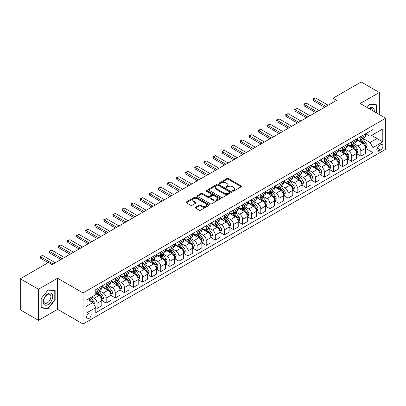 <?xml version="1.0" encoding="UTF-8"?>
<svg xmlns="http://www.w3.org/2000/svg" width="406" height="406" viewBox="0 0 406 406"><rect width="100%" height="100%" fill="white"/><g stroke="black" fill="none" stroke-linecap="round" stroke-linejoin="round"><path stroke-width="0.61" d="M232.648 191.135A0.705 0.406 0 0 0 233.648 191.135L241.235 186.755A1.01 0.584 0 0 0 241.534 186.344A1.01 0.584 0 0 0 241.235 185.933L228.38 178.508A1.01 0.584 0 0 0 226.954 178.508L219.367 182.888A0.705 0.406 0 0 0 219.159 183.177A0.705 0.406 0 0 0 219.367 183.466A0.705 0.406 0 0 0 220.367 183.466L221.346 182.898A3.233 1.868 0 0 1 225.919 182.898L226.99 183.517A3.233 1.868 0 0 1 227.939 184.837A3.233 1.868 0 0 1 226.99 186.156L226.01 186.724A0.705 0.406 0 0 0 225.802 187.014A0.705 0.406 0 0 0 226.01 187.303A0.705 0.406 0 0 0 227.01 187.303L227.989 186.735A3.233 1.868 0 0 1 232.562 186.735L233.633 187.354A3.233 1.868 0 0 1 234.577 188.673A3.233 1.868 0 0 1 233.633 189.993L232.648 190.556A0.705 0.406 0 0 0 232.44 190.845A0.705 0.406 0 0 0 232.648 191.135L232.648 190.556M88.868 318.563A3.294 1.903 120 0 0 91.02 315.66A3.294 1.903 120 0 0 90.518 313.021A3.294 1.903 120 0 0 88.868 313.183A3.294 1.903 120 0 0 86.717 316.086A3.294 1.903 120 0 0 87.224 318.725A3.294 1.903 120 0 0 88.868 318.563M195.606 207.288A1.01 0.584 0 0 0 195.306 207.699A1.01 0.584 0 0 0 195.606 208.111L199.209 210.191A1.01 0.584 0 0 0 200.64 210.191L209.065 205.329A1.01 0.584 0 0 0 209.359 204.918A1.01 0.584 0 0 0 209.065 204.502L196.21 197.083A1.01 0.584 0 0 0 194.784 197.083L186.354 201.949A1.01 0.584 0 0 0 186.06 202.361A1.01 0.584 0 0 0 186.354 202.772L190.713 205.289A1.01 0.584 0 0 0 192.139 205.289L195.748 203.203A1.01 0.584 0 0 0 196.042 202.792A1.01 0.584 0 0 0 195.748 202.381L193.586 201.132A2.7 1.558 0 0 1 192.794 200.031A2.7 1.558 0 0 1 194.464 198.59A2.7 1.558 0 0 1 197.407 198.93L205.867 203.812A2.7 1.558 0 0 1 206.659 204.918A2.7 1.558 0 0 1 204.994 206.36A2.7 1.558 0 0 1 202.051 206.02L200.64 205.203A1.01 0.584 0 0 0 199.209 205.203L195.606 207.288L195.606 208.111M57.586 278.237L38.489 289.265L20.3 278.765L20.3 309.844L38.489 320.349L57.586 309.321L83.047 324.024L83.047 292.939L57.586 278.237L57.586 309.321M379.336 114.533L379.336 92.477L360.239 103.505L385.7 118.207L83.047 292.939M379.336 92.477L361.147 81.976L332.956 98.252L332.956 102.454M20.3 278.765L48.492 262.489L52.13 264.585L336.594 100.353L332.956 98.252M221.417 197.372A1.01 0.584 0 0 0 222.848 197.372L231.273 192.505A1.01 0.584 0 0 0 231.572 192.094A1.01 0.584 0 0 0 231.273 191.683L218.418 184.263A1.01 0.584 0 0 0 216.992 184.263L208.567 189.125A1.01 0.584 0 0 0 208.268 189.536A1.01 0.584 0 0 0 208.567 189.952L221.417 197.372M206.385 191.287A0.705 0.406 0 0 1 207.101 191.388L207.101 190.546L220.169 198.092A1.01 0.584 0 0 1 220.463 198.504A1.01 0.584 0 0 1 220.169 198.92L211.744 203.782A1.01 0.584 0 0 1 210.313 203.782L197.463 196.362L197.463 195.535A1.01 0.584 0 0 0 197.164 195.951A1.01 0.584 0 0 0 197.463 196.362M197.463 195.535L201.066 193.454A1.01 0.584 0 0 1 202.498 193.454L207.71 196.463A1.01 0.584 0 0 0 209.136 196.463L211.531 195.083A1.01 0.584 0 0 0 211.825 194.672A1.01 0.584 0 0 0 211.531 194.261L206.101 191.124A0.705 0.406 0 0 1 205.893 190.835A0.705 0.406 0 0 1 206.329 190.46A0.705 0.406 0 0 1 207.101 190.546M380.681 144.795L379.077 145.718A3.187 1.842 120 0 0 376.996 148.53A3.187 1.842 120 0 0 377.484 151.083A3.187 1.842 120 0 0 379.077 150.925L380.681 150.002A3.187 1.842 120 0 0 382.762 147.19A3.187 1.842 120 0 0 382.274 144.637A3.187 1.842 120 0 0 380.681 144.795M83.047 324.024L385.7 149.286L385.7 118.207M365.659 133.767L370.059 136.309L372.967 134.63L372.967 129.544L95.78 289.579L95.78 294.66L85.96 300.333L85.96 313.27L95.78 307.601L95.78 312.681L372.967 152.651L372.967 147.566L370.059 142.526L362.822 138.35M372.967 134.63L382.792 128.961L382.792 141.897L372.967 147.566M38.489 289.265L38.489 320.349M371.586 135.426L376.971 138.537L376.971 132.32L382.792 128.961M370.059 142.526L376.971 138.537L382.792 141.897M85.96 306.55L92.872 302.556L87.488 299.45M95.78 307.641L97.09 308.398L97.09 303.312A4.116 2.375 -120 0 0 94.182 298.273L91.852 296.928M97.09 308.398L101.82 305.667L101.82 300.582A4.116 2.375 -120 0 0 98.907 295.543L95.78 293.736M101.926 300.689L106.184 303.145L106.184 298.065A4.116 2.375 -120 0 0 103.276 293.025L99.094 290.61M106.184 303.145L110.914 300.415L110.914 295.335A4.116 2.375 -120 0 0 108.001 290.295L101.82 286.722M111.021 295.441L115.279 297.897L115.279 292.812A4.116 2.375 -120 0 0 112.371 287.773L108.189 285.362M115.279 297.897L120.009 295.167L120.009 290.082A4.116 2.375 -120 0 0 117.095 285.042L110.914 281.475M120.115 290.188L124.373 292.645L124.373 287.565A4.116 2.375 -120 0 0 121.46 282.525L117.283 280.11M124.373 292.645L129.103 289.914L129.103 284.834A4.116 2.375 -120 0 0 126.19 279.795L120.009 276.222M129.209 284.936L133.467 287.397L133.467 282.312A4.116 2.375 -120 0 0 130.554 277.273L126.378 274.862M133.467 287.397L138.197 284.667L138.197 279.582A4.116 2.375 -120 0 0 135.284 274.542L129.103 270.969M138.304 279.688L142.562 282.145L142.562 277.065A4.116 2.375 -120 0 0 139.649 272.02L135.472 269.609M142.562 282.145L147.292 279.414L147.292 274.334A4.116 2.375 -120 0 0 144.379 269.29L138.197 265.722M147.398 274.436L151.656 276.892L151.656 271.812A4.116 2.375 -120 0 0 148.743 266.772L144.566 264.357M151.656 276.892L156.386 274.167L156.386 269.082A4.116 2.375 -120 0 0 153.473 264.042L147.292 260.469M156.493 269.188L160.751 271.644L160.751 266.559A4.116 2.375 -120 0 0 157.838 261.52L153.661 259.109M160.751 271.644L165.475 268.914L165.475 263.829A4.116 2.375 -120 0 0 162.567 258.789L156.386 255.222M165.587 263.936L169.845 266.392L169.845 261.312A4.116 2.375 -120 0 0 166.932 256.272L162.755 253.857M169.845 266.392L174.57 263.661L174.57 258.581A4.116 2.375 -120 0 0 171.662 253.542L165.475 249.969M174.681 258.688L178.939 261.144L178.939 256.059A4.116 2.375 -120 0 0 176.026 251.02L171.85 248.609M178.939 261.144L183.664 258.414L183.664 253.329A4.116 2.375 -120 0 0 180.756 248.289L174.57 244.722M183.776 253.435L188.029 255.892L188.029 250.812A4.116 2.375 -120 0 0 185.121 245.772L180.944 243.356M188.029 255.892L192.759 253.161L192.759 248.081A4.116 2.375 -120 0 0 189.851 243.042L183.664 239.469M192.87 248.183L197.123 250.644L197.123 245.559A4.116 2.375 -120 0 0 194.215 240.519L190.038 238.109M197.123 250.644L201.853 247.914L201.853 242.829A4.116 2.375 -120 0 0 198.945 237.789L192.759 234.221M201.965 242.935L206.218 245.391L206.218 240.311A4.116 2.375 -120 0 0 203.31 235.267L199.133 232.856M206.218 245.391L210.947 242.661L210.947 237.581A4.116 2.375 -120 0 0 208.039 232.536L201.853 228.969M211.059 237.683L215.312 240.144L215.312 235.059A4.116 2.375 -120 0 0 212.404 230.019L208.227 227.609M215.312 240.144L220.042 237.414L220.042 232.328A4.116 2.375 -120 0 0 217.134 227.289L210.947 223.716M220.153 232.435L224.406 234.891L224.406 229.811A4.116 2.375 -120 0 0 221.498 224.767L217.317 222.356M224.406 234.891L229.136 232.161L229.136 227.081A4.116 2.375 -120 0 0 226.228 222.036L220.042 218.469M229.248 227.182L233.501 229.639L233.501 224.559A4.116 2.375 -120 0 0 230.593 219.519L226.411 217.103M233.501 229.639L238.231 226.908L238.231 221.828A4.116 2.375 -120 0 0 235.323 216.789L229.136 213.216M238.337 221.935L242.595 224.391L242.595 219.306A4.116 2.375 -120 0 0 239.687 214.266L235.505 211.856M242.595 224.391L247.325 221.661L247.325 216.576A4.116 2.375 -120 0 0 244.412 211.536L238.231 207.968M247.432 216.682L251.69 219.138L251.69 214.058A4.116 2.375 -120 0 0 248.782 209.019L244.6 206.603M251.69 219.138L256.419 216.408L256.419 211.328A4.116 2.375 -120 0 0 253.506 206.289L247.325 202.716M256.526 211.435L260.784 213.891L260.784 208.806A4.116 2.375 -120 0 0 257.876 203.766L253.694 201.356M260.784 213.891L265.514 211.161L265.514 206.075A4.116 2.375 -120 0 0 262.601 201.036L256.419 197.468M265.62 206.182L269.878 208.638L269.878 203.558A4.116 2.375 -120 0 0 266.965 198.514L262.789 196.103M269.878 208.638L274.608 205.908L274.608 200.828A4.116 2.375 -120 0 0 271.695 195.788L265.514 192.216M274.715 200.929L278.973 203.391L278.973 198.306A4.116 2.375 -120 0 0 276.06 193.266L271.883 190.856M278.973 203.391L283.703 200.66L283.703 195.575A4.116 2.375 -120 0 0 280.79 190.536L274.608 186.963M283.809 195.682L288.067 198.138L288.067 193.058A4.116 2.375 -120 0 0 285.154 188.014L280.977 185.603M288.067 198.138L292.797 195.408L292.797 190.328A4.116 2.375 -120 0 0 289.884 185.283L283.703 181.715M292.904 190.429L297.162 192.886L297.162 187.805A4.116 2.375 -120 0 0 294.248 182.766L290.072 180.35M297.162 192.886L301.891 190.155L301.891 185.075A4.116 2.375 -120 0 0 298.978 180.036L292.797 176.463M301.998 185.182L306.256 187.638L306.256 182.553A4.116 2.375 -120 0 0 303.343 177.513L299.166 175.103M306.256 187.638L310.981 184.908L310.981 179.822A4.116 2.375 -120 0 0 308.073 174.783L301.891 171.215M311.092 179.929L315.35 182.385L315.35 177.305A4.116 2.375 -120 0 0 312.437 172.266L308.261 169.85M315.35 182.385L320.075 179.655L320.075 174.575A4.116 2.375 -120 0 0 317.167 169.535L310.981 165.963M320.187 174.681L324.445 177.138L324.445 172.053A4.116 2.375 -120 0 0 321.532 167.013L317.355 164.603M324.445 177.138L329.17 174.407L329.17 169.322A4.116 2.375 -120 0 0 326.262 164.283L320.075 160.715M329.281 169.429L333.534 171.885L333.534 166.805A4.116 2.375 -120 0 0 330.626 161.766L326.449 159.35M333.534 171.885L338.264 169.155L338.264 164.075A4.116 2.375 -120 0 0 335.356 159.035L329.17 155.462M338.376 164.176L342.628 166.638L342.628 161.552A4.116 2.375 -120 0 0 339.72 156.513L335.544 154.102M342.628 166.638L347.358 163.907L347.358 158.822A4.116 2.375 -120 0 0 344.45 153.783L338.264 150.21M347.47 158.929L351.723 161.385L351.723 156.305A4.116 2.375 -120 0 0 348.815 151.26L344.638 148.85M351.723 161.385L356.453 158.655L356.453 153.575A4.116 2.375 -120 0 0 353.545 148.53L347.358 144.962M356.564 153.676L360.817 156.137L360.817 151.052A4.116 2.375 -120 0 0 357.909 146.013L353.733 143.597M360.817 156.137L365.547 153.407L365.547 148.322A4.116 2.375 -120 0 0 362.639 143.282L356.453 139.71M356.564 139.019L357.909 139.796A4.116 2.375 -120 0 0 359.965 139.999A4.116 2.375 -120 0 0 360.817 138.116L360.817 136.563M347.47 144.267L348.815 145.043A4.116 2.375 -120 0 0 350.87 145.252A4.116 2.375 -120 0 0 351.723 143.364L351.723 141.811M338.376 149.52L339.72 150.296A4.116 2.375 -120 0 0 341.776 150.499A4.116 2.375 -120 0 0 342.628 148.616L342.628 147.063M329.281 154.767L330.626 155.549A4.116 2.375 -120 0 0 332.681 155.752A4.116 2.375 -120 0 0 333.534 153.869L333.534 152.311M320.187 160.02L321.532 160.796A4.116 2.375 -120 0 0 323.592 160.999A4.116 2.375 -120 0 0 324.445 159.116L324.445 157.564M311.092 165.272L312.437 166.049A4.116 2.375 -120 0 0 314.498 166.252A4.116 2.375 -120 0 0 315.35 164.369L315.35 162.811M301.998 170.52L303.343 171.296A4.116 2.375 -120 0 0 305.403 171.499A4.116 2.375 -120 0 0 306.256 169.617L306.256 168.064M292.904 175.773L294.248 176.549A4.116 2.375 -120 0 0 296.309 176.752A4.116 2.375 -120 0 0 297.162 174.869L297.162 173.316M283.809 181.02L285.154 181.797A4.116 2.375 -120 0 0 287.215 182.005A4.116 2.375 -120 0 0 288.067 180.117L288.067 178.564M274.715 186.273L276.06 187.049A4.116 2.375 -120 0 0 278.12 187.252A4.116 2.375 -120 0 0 278.973 185.369L278.973 183.816M265.62 191.52L266.965 192.302A4.116 2.375 -120 0 0 269.026 192.505A4.116 2.375 -120 0 0 269.878 190.617L269.878 189.064M256.526 196.773L257.876 197.549A4.116 2.375 -120 0 0 259.931 197.752A4.116 2.375 -120 0 0 260.784 195.87L260.784 194.317M247.432 202.026L248.782 202.802A4.116 2.375 -120 0 0 250.837 203.005A4.116 2.375 -120 0 0 251.69 201.122L251.69 199.564M238.337 207.273L239.687 208.05A4.116 2.375 -120 0 0 241.743 208.253A4.116 2.375 -120 0 0 242.595 206.37L242.595 204.817M229.248 212.526L230.593 213.302A4.116 2.375 -120 0 0 232.648 213.505A4.116 2.375 -120 0 0 233.501 211.622L233.501 210.064M220.153 217.773L221.498 218.55A4.116 2.375 -120 0 0 223.554 218.758A4.116 2.375 -120 0 0 224.406 216.87L224.406 215.317M211.059 223.026L212.404 223.802A4.116 2.375 -120 0 0 214.459 224.005A4.116 2.375 -120 0 0 215.312 222.123L215.312 220.57M201.965 228.273L203.31 229.055A4.116 2.375 -120 0 0 205.365 229.258A4.116 2.375 -120 0 0 206.218 227.37L206.218 225.817M192.87 233.526L194.215 234.303A4.116 2.375 -120 0 0 196.271 234.506A4.116 2.375 -120 0 0 197.123 232.623L197.123 231.07M183.776 238.779L185.121 239.555A4.116 2.375 -120 0 0 187.181 239.758A4.116 2.375 -120 0 0 188.029 237.875L188.029 236.317M174.681 244.026L176.026 244.803A4.116 2.375 -120 0 0 178.087 245.006A4.116 2.375 -120 0 0 178.939 243.123L178.939 241.57M165.587 249.279L166.932 250.055A4.116 2.375 -120 0 0 168.992 250.258A4.116 2.375 -120 0 0 169.845 248.376L169.845 246.818M156.493 254.526L157.838 255.303A4.116 2.375 -120 0 0 159.898 255.506A4.116 2.375 -120 0 0 160.751 253.623L160.751 252.07M147.398 259.779L148.743 260.556A4.116 2.375 -120 0 0 150.804 260.759A4.116 2.375 -120 0 0 151.656 258.876L151.656 257.323M138.304 265.027L139.649 265.803A4.116 2.375 -120 0 0 141.709 266.011A4.116 2.375 -120 0 0 142.562 264.123L142.562 262.57M129.209 270.279L130.554 271.056A4.116 2.375 -120 0 0 132.615 271.259A4.116 2.375 -120 0 0 133.467 269.376L133.467 267.823M120.115 275.527L121.46 276.308A4.116 2.375 -120 0 0 123.52 276.511A4.116 2.375 -120 0 0 124.373 274.629L124.373 273.071M111.021 280.779L112.371 281.556A4.116 2.375 -120 0 0 114.426 281.759A4.116 2.375 -120 0 0 115.279 279.876L115.279 278.323M101.926 286.032L103.276 286.809A4.116 2.375 -120 0 0 105.332 287.012A4.116 2.375 -120 0 0 106.184 285.129L106.184 283.571M365.659 148.429L372.967 152.651M359.965 139.999L364.695 137.269A4.116 2.375 -120 0 0 365.547 135.386L365.547 133.833M350.87 145.252L355.6 142.521A4.116 2.375 -120 0 0 356.453 140.633L356.453 139.08M341.776 150.499L346.506 147.769A4.116 2.375 -120 0 0 347.358 145.886L347.358 144.333M332.681 155.752L337.411 153.021A4.116 2.375 -120 0 0 338.264 151.139L338.264 149.581M323.592 160.999L328.317 158.269A4.116 2.375 -120 0 0 329.17 156.386L329.17 154.833M314.498 166.252L319.223 163.522A4.116 2.375 -120 0 0 320.075 161.639L320.075 160.081M305.403 171.499L310.128 168.769A4.116 2.375 -120 0 0 310.981 166.886L310.981 165.333M296.309 176.752L301.039 174.022A4.116 2.375 -120 0 0 301.891 172.139L301.891 170.586M287.215 182.005L291.944 179.274A4.116 2.375 -120 0 0 292.797 177.386L292.797 175.834M278.12 187.252L282.85 184.522A4.116 2.375 -120 0 0 283.703 182.639L283.703 181.086M269.026 192.505L273.756 189.775A4.116 2.375 -120 0 0 274.608 187.892L274.608 186.334M259.931 197.752L264.661 195.022A4.116 2.375 -120 0 0 265.514 193.139L265.514 191.586M250.837 203.005L255.567 200.275A4.116 2.375 -120 0 0 256.419 198.392L256.419 196.834M241.743 208.253L246.472 205.522A4.116 2.375 -120 0 0 247.325 203.639L247.325 202.086M232.648 213.505L237.378 210.775A4.116 2.375 -120 0 0 238.231 208.892L238.231 207.339M223.554 218.758L228.284 216.028A4.116 2.375 -120 0 0 229.136 214.14L229.136 212.587M214.459 224.005L219.189 221.275A4.116 2.375 -120 0 0 220.042 219.392L220.042 217.839M205.365 229.258L210.095 226.528A4.116 2.375 -120 0 0 210.947 224.64L210.947 223.087M196.271 234.506L201 231.775A4.116 2.375 -120 0 0 201.853 229.892L201.853 228.339M187.181 239.758L191.906 237.028A4.116 2.375 -120 0 0 192.759 235.145L192.759 233.587M178.087 245.006L182.812 242.275A4.116 2.375 -120 0 0 183.664 240.393L183.664 238.84M168.992 250.258L173.717 247.528A4.116 2.375 -120 0 0 174.57 245.645L174.57 244.087M159.898 255.506L164.628 252.781A4.116 2.375 -120 0 0 165.475 250.893L165.475 249.34M150.804 260.759L155.534 258.028A4.116 2.375 -120 0 0 156.386 256.145L156.386 254.592M141.709 266.011L146.439 263.281A4.116 2.375 -120 0 0 147.292 261.393L147.292 259.84M132.615 271.259L137.345 268.528A4.116 2.375 -120 0 0 138.197 266.646L138.197 265.093M123.52 276.511L128.25 273.781A4.116 2.375 -120 0 0 129.103 271.898L129.103 270.34M114.426 281.759L119.156 279.029A4.116 2.375 -120 0 0 120.009 277.146L120.009 275.593M105.332 287.012L110.062 284.281A4.116 2.375 -120 0 0 110.914 282.398L110.914 280.84M95.78 292.427A4.116 2.375 -120 0 0 96.237 292.259L100.967 289.529A4.116 2.375 -120 0 0 101.82 287.646L101.82 286.093M96.237 292.259A4.116 2.375 -120 0 0 97.09 290.376L97.09 288.823M92.872 302.556L95.78 307.601M376.717 113.02L376.717 104.849L369.693 104.225L367.09 107.463L369.551 104.433L376.352 105.037L376.352 112.807M41.107 307.976L48.126 308.601L55.15 299.867L55.15 290.508L48.126 289.879L41.107 298.613L41.107 307.976M54.785 299.658L55.15 299.867M47.385 308.174L48.126 308.601M232.932 191.236L233.633 190.83A3.233 1.868 0 0 0 234.577 189.511L234.577 188.673M227.939 184.837L227.939 185.679A3.233 1.868 0 0 1 226.99 186.999L226.289 187.399M241.225 186.765L228.38 179.35A1.01 0.584 0 0 0 226.954 179.35L219.651 183.568M231.263 192.515L218.418 185.1A1.01 0.584 0 0 0 216.992 185.1L208.577 189.957M229.491 192.383A0.705 0.406 0 0 0 229.694 192.094A0.705 0.406 0 0 0 229.491 191.805L218.205 185.293A0.705 0.406 0 0 0 217.205 185.293L216.17 185.887A3.233 1.868 0 0 0 215.226 187.207A3.233 1.868 0 0 0 216.17 188.526L223.884 192.982A3.233 1.868 0 0 0 228.451 192.982L229.491 192.383L229.491 193.22A0.705 0.406 0 0 0 229.694 192.936L229.694 192.094M215.226 187.207L215.226 188.049A3.233 1.868 0 0 0 216.17 189.369L216.17 188.526M229.491 193.22L228.451 193.819A3.233 1.868 0 0 1 223.884 193.819L216.17 189.369M197.473 196.367L201.066 194.296L201.066 193.454M211.825 194.672L211.825 195.509A1.01 0.584 0 0 1 211.531 195.925L209.136 197.306A1.01 0.584 0 0 1 207.71 197.306L202.498 194.296A1.01 0.584 0 0 0 201.066 194.296M207.101 191.388L220.159 198.925M213.12 199.59A2.7 1.558 0 0 0 216.063 199.925A2.7 1.558 0 0 0 217.728 198.483A2.7 1.558 0 0 0 216.936 197.382L213.957 195.662A1.01 0.584 0 0 0 212.531 195.662L210.135 197.042A1.01 0.584 0 0 0 209.841 197.453A1.01 0.584 0 0 0 210.135 197.864L213.12 199.59L213.12 200.427A2.7 1.558 0 0 0 216.063 200.767A2.7 1.558 0 0 0 217.728 199.326L217.728 198.483M209.841 197.453L209.841 198.295A1.01 0.584 0 0 0 210.135 198.707L210.135 197.864M213.12 200.427L210.135 198.707M206.659 204.918L206.659 205.756A2.7 1.558 0 0 1 204.994 207.197A2.7 1.558 0 0 1 202.051 206.857L200.64 206.045A1.01 0.584 0 0 0 199.209 206.045L195.616 208.121M192.794 200.031L192.794 200.868A2.7 1.558 0 0 0 193.586 201.975L193.586 201.132M195.748 202.381L195.748 203.203L193.586 201.975M209.049 205.334L196.21 197.925A1.01 0.584 0 0 0 194.784 197.925L186.369 202.782M365.547 148.489L366.42 147.987L367.146 145.886A2.725 1.573 -120 0 0 366.278 143.567L363.304 139.598A7.871 4.542 -120 0 0 362.446 138.568M359.488 141.466A7.871 4.542 -120 0 0 357.879 139.776M365.298 146.82L365.674 146.003A2.725 1.573 -120 0 0 364.898 144.363L361.924 140.395A7.871 4.542 -120 0 0 361.066 139.365M360.33 139.791A6.532 3.771 60 0 1 361.406 141.009L363.918 144.363M360.193 139.872A7.871 4.542 60 0 1 361.051 140.897L363.025 143.536M325.972 106.489L313.31 99.176L313.31 100.688L312.909 98.947L315.492 97.917L328.155 105.225M324.663 107.245L313.31 100.688M315.492 97.917L313.31 99.176L312.909 98.947M356.453 153.742L357.326 153.235L358.051 151.139A2.725 1.573 -120 0 0 357.184 148.814L354.21 144.846A7.871 4.542 -120 0 0 353.352 143.815M350.393 146.713A7.871 4.542 -120 0 0 348.784 145.028M356.204 152.072L356.58 151.25A2.725 1.573 -120 0 0 355.803 149.611L352.829 145.642A7.871 4.542 -120 0 0 351.972 144.617M351.236 145.038A6.532 3.771 60 0 1 352.312 146.256L354.824 149.616M351.099 145.12A7.871 4.542 60 0 1 351.956 146.15L353.93 148.789M347.358 158.99L348.231 158.487L348.962 156.386A2.725 1.573 -120 0 0 348.089 154.067L345.115 150.098A7.871 4.542 -120 0 0 344.258 149.068M341.304 151.966A7.871 4.542 -120 0 0 339.69 150.281M347.11 157.32L347.485 156.503A2.725 1.573 -120 0 0 346.709 154.864L343.735 150.895A7.871 4.542 -120 0 0 342.877 149.865M342.141 150.291A6.532 3.771 60 0 1 343.217 151.509L345.729 154.869M342.004 150.372A7.871 4.542 60 0 1 342.862 151.397L344.836 154.036M338.264 164.242L339.137 163.74L339.868 161.639A2.725 1.573 -120 0 0 338.995 159.314L336.021 155.346A7.871 4.542 -120 0 0 335.163 154.321M332.209 157.213A7.871 4.542 -120 0 0 330.596 155.528M338.015 162.573L338.396 161.755A2.725 1.573 -120 0 0 337.614 160.111L334.64 156.148A7.871 4.542 -120 0 0 333.783 155.117M333.047 155.539A6.532 3.771 60 0 1 334.123 156.757L336.635 160.116M332.91 155.62A7.871 4.542 60 0 1 333.768 156.65L335.742 159.289M316.878 111.736L304.216 104.428L304.216 105.941L303.815 104.2L304.906 103.566L306.398 103.17L319.06 110.478M315.569 112.492L304.216 105.941M306.398 103.17L304.216 104.428L303.815 104.2M307.784 116.989L295.121 109.681L295.121 111.193L294.72 109.447L297.304 108.417L309.966 115.725M306.474 117.745L295.121 111.193M297.304 108.417L295.121 109.681L294.72 109.447M298.689 122.236L286.027 114.928L286.027 116.441L285.631 114.7L286.722 114.071L288.209 113.67L300.871 120.978M297.38 122.993L286.027 116.441M288.209 113.67L286.027 114.928L285.631 114.7M329.17 169.49L330.042 168.987L330.773 166.886A2.725 1.573 -120 0 0 329.9 164.567L326.926 160.598A7.871 4.542 -120 0 0 326.069 159.568M323.115 162.466A7.871 4.542 -120 0 0 321.501 160.781M328.921 167.82L329.302 167.003A2.725 1.573 -120 0 0 328.52 165.364L325.546 161.395A7.871 4.542 -120 0 0 324.688 160.365M323.958 160.791A6.532 3.771 60 0 1 325.028 162.009L327.546 165.369M323.815 160.872A7.871 4.542 60 0 1 324.673 161.898L326.647 164.537M289.595 127.489L276.933 120.181L276.933 121.693L276.537 119.948L279.12 118.917L291.777 126.23M288.285 128.245L276.933 121.693M279.12 118.917L276.933 120.181L276.537 119.948M374.23 111.584A6.689 3.862 120 0 0 373.642 108.407A6.689 3.862 120 0 0 368.871 108.488M372.439 110.549A5.065 2.923 120 0 0 371.987 109.26A5.065 2.923 120 0 0 371.419 108.732A5.065 2.923 120 0 0 369.333 108.757M375.9 104.778L376.352 105.037M47.984 293.695A6.689 3.862 120 0 0 43.254 301.886A6.689 3.862 120 0 0 47.984 304.617A6.689 3.862 120 0 0 52.709 296.426A6.689 3.862 120 0 0 47.984 293.695M47.319 294.639A5.065 2.923 120 0 0 44.01 299.1A5.065 2.923 120 0 0 44.787 303.16A5.065 2.923 120 0 0 47.319 302.906A5.065 2.923 120 0 0 50.628 298.446A5.065 2.923 120 0 0 49.852 294.391A5.065 2.923 120 0 0 47.319 294.639M54.785 299.765L47.984 308.225L41.179 307.616L41.179 298.547L47.984 290.087L54.785 290.696L54.785 299.765M54.333 290.432L54.785 290.696M320.075 174.742L320.948 174.24L321.679 172.139A2.725 1.573 -120 0 0 320.806 169.815L317.837 165.846A7.871 4.542 -120 0 0 316.974 164.821M314.021 167.719A7.871 4.542 -120 0 0 312.407 166.029M319.827 173.073L320.207 172.256A2.725 1.573 -120 0 0 319.426 170.616L316.452 166.648A7.871 4.542 -120 0 0 315.594 165.618M314.863 166.039A6.532 3.771 60 0 1 315.934 167.262L318.451 170.616M314.721 166.12A7.871 4.542 60 0 1 315.579 167.15L317.558 169.789M310.981 179.995L311.854 179.488L312.584 177.386A2.725 1.573 -120 0 0 311.712 175.067L308.743 171.099A7.871 4.542 -120 0 0 307.88 170.068M304.926 172.966A7.871 4.542 -120 0 0 303.312 171.281M310.737 178.32L311.113 177.503A2.725 1.573 -120 0 0 310.331 175.864L307.357 171.895A7.871 4.542 -120 0 0 306.5 170.87M305.769 171.291A6.532 3.771 60 0 1 306.84 172.509L309.357 175.869M305.627 171.373A7.871 4.542 60 0 1 306.484 172.403L308.464 175.037M301.891 185.243L302.764 184.74L303.49 182.639A2.725 1.573 -120 0 0 302.617 180.315L299.648 176.351A7.871 4.542 -120 0 0 298.786 175.321M295.832 178.219A7.871 4.542 -120 0 0 294.218 176.529M301.643 183.573L302.018 182.756A2.725 1.573 -120 0 0 301.237 181.117L298.263 177.148A7.871 4.542 -120 0 0 297.405 176.118M296.674 176.539A6.532 3.771 60 0 1 297.745 177.762L300.262 181.117M296.532 176.62A7.871 4.542 60 0 1 297.39 177.65L299.369 180.289M292.797 190.495L293.67 189.988L294.396 187.892A2.725 1.573 -120 0 0 293.523 185.567L290.554 181.599A7.871 4.542 -120 0 0 289.691 180.569M286.737 183.466A7.871 4.542 -120 0 0 285.124 181.781M292.548 188.826L292.924 188.003A2.725 1.573 -120 0 0 292.142 186.364L289.168 182.395A7.871 4.542 -120 0 0 288.311 181.37M287.58 181.792A6.532 3.771 60 0 1 288.651 183.01L291.168 186.369M287.438 181.873A7.871 4.542 60 0 1 288.296 182.903L290.275 185.542M283.703 195.743L284.576 195.24L285.301 193.139A2.725 1.573 -120 0 0 284.433 190.82L281.459 186.851A7.871 4.542 -120 0 0 280.602 185.821M277.643 188.719A7.871 4.542 -120 0 0 276.029 187.034M283.454 194.073L283.83 193.256A2.725 1.573 -120 0 0 283.048 191.617L280.074 187.648A7.871 4.542 -120 0 0 279.216 186.618M278.486 187.044A6.532 3.771 60 0 1 279.556 188.262L282.074 191.622M278.343 187.125A7.871 4.542 60 0 1 279.201 188.151L281.18 190.79M280.5 132.737L267.843 125.429L267.843 126.941L267.442 125.2L270.026 124.17L282.683 131.478M279.191 133.493L267.843 126.941M270.026 124.17L267.843 125.429L267.442 125.2M271.406 137.989L258.749 130.681L258.749 132.194L258.348 130.448L259.439 129.819L260.931 129.423L273.588 136.731M270.097 138.745L258.749 132.194M260.931 129.423L258.749 130.681L258.348 130.448M262.312 143.242L249.654 135.929L249.654 137.441L249.254 135.7L251.837 134.67L264.494 141.978M261.002 143.998L249.654 137.441M251.837 134.67L249.654 135.929L249.254 135.7M253.217 148.489L240.56 141.181L240.56 142.694L240.159 140.948L241.25 140.319L242.742 139.923L255.399 147.231M251.908 149.246L240.56 142.694M242.742 139.923L240.56 141.181L240.159 140.948M244.123 153.742L231.466 146.434L231.466 147.946L231.065 146.201L233.648 145.17L246.305 152.478M242.813 154.498L231.466 147.946M233.648 145.17L231.466 146.434L231.065 146.201M274.608 200.995L275.481 200.493L276.207 198.392A2.725 1.573 -120 0 0 275.339 196.068L272.365 192.099A7.871 4.542 -120 0 0 271.507 191.074M268.549 193.966A7.871 4.542 -120 0 0 266.94 192.282M274.36 199.326L274.735 198.509A2.725 1.573 -120 0 0 273.954 196.864L270.98 192.901A7.871 4.542 -120 0 0 270.122 191.871M269.391 192.292A6.532 3.771 60 0 1 270.462 193.51L272.979 196.869M269.249 192.373A7.871 4.542 60 0 1 270.107 193.403L272.086 196.042M235.028 158.99L222.371 151.682L222.371 153.194L221.97 151.453L223.061 150.819L224.554 150.423L237.211 157.731M233.719 159.746L222.371 153.194M224.554 150.423L222.371 151.682L221.97 151.453M265.514 206.243L266.387 205.74L267.112 203.639A2.725 1.573 -120 0 0 266.245 201.32L263.271 197.352A7.871 4.542 -120 0 0 262.413 196.321M259.454 199.219A7.871 4.542 -120 0 0 257.846 197.534M265.265 204.573L265.641 203.756A2.725 1.573 -120 0 0 264.859 202.117L261.89 198.148A7.871 4.542 -120 0 0 261.028 197.118M260.297 197.544A6.532 3.771 60 0 1 261.368 198.762L263.885 202.122M260.155 197.626A7.871 4.542 60 0 1 261.017 198.651L262.992 201.29M225.934 164.242L213.277 156.934L213.277 158.447L212.876 156.701L215.459 155.671L228.116 162.984M224.625 164.998L213.277 158.447M215.459 155.671L213.277 156.934L212.876 156.701M256.419 211.496L257.292 210.993L258.018 208.892A2.725 1.573 -120 0 0 257.15 206.568L254.176 202.599A7.871 4.542 -120 0 0 253.319 201.574M250.36 204.472A7.871 4.542 -120 0 0 248.751 202.782M256.171 209.826L256.546 209.009A2.725 1.573 -120 0 0 255.765 207.37L252.796 203.401A7.871 4.542 -120 0 0 251.933 202.371M251.202 202.792A6.532 3.771 60 0 1 252.273 204.015L254.79 207.37M251.06 202.873A7.871 4.542 60 0 1 251.923 203.903L253.897 206.542M216.84 169.49L204.182 162.182L204.182 163.694L203.782 161.953L204.873 161.324L206.365 160.923L219.022 168.231M215.53 170.246L204.182 163.694M206.365 160.923L204.182 162.182L203.782 161.953M247.325 216.748L248.198 216.241L248.924 214.14A2.725 1.573 -120 0 0 248.056 211.82L245.082 207.852A7.871 4.542 -120 0 0 244.224 206.821M241.265 209.719A7.871 4.542 -120 0 0 239.657 208.034M247.076 215.073L247.452 214.256A2.725 1.573 -120 0 0 246.67 212.617L243.701 208.648A7.871 4.542 -120 0 0 242.839 207.623M242.108 208.045A6.532 3.771 60 0 1 243.179 209.263L245.696 212.622M241.966 208.126A7.871 4.542 60 0 1 242.829 209.156L244.803 211.79M207.745 174.742L195.088 167.434L195.088 168.947L194.687 167.201L197.27 166.176L209.927 173.484M206.436 175.499L195.088 168.947M197.27 166.176L195.088 167.434L194.687 167.201M238.231 221.996L239.104 221.493L239.829 219.392A2.725 1.573 -120 0 0 238.961 217.068L235.987 213.104A7.871 4.542 -120 0 0 235.13 212.074M232.171 214.972A7.871 4.542 -120 0 0 230.562 213.282M237.982 220.326L238.358 219.509A2.725 1.573 -120 0 0 237.576 217.87L234.607 213.901A7.871 4.542 -120 0 0 233.744 212.871M233.014 213.292A6.532 3.771 60 0 1 234.084 214.515L236.602 217.87M232.871 213.373A7.871 4.542 60 0 1 233.734 214.404L235.708 217.043M198.651 179.99L185.994 172.682L185.994 174.194L185.593 172.454L186.684 171.824L188.176 171.423L200.838 178.731M197.341 180.746L185.994 174.194M188.176 171.423L185.994 172.682L185.593 172.454M229.136 227.248L230.009 226.741L230.735 224.64A2.725 1.573 -120 0 0 229.867 222.321L226.893 218.352A7.871 4.542 -120 0 0 226.035 217.322M223.077 220.219A7.871 4.542 -120 0 0 221.468 218.535M228.888 225.579L229.263 224.757A2.725 1.573 -120 0 0 228.487 223.117L225.513 219.149A7.871 4.542 -120 0 0 224.655 218.123M223.919 218.545A6.532 3.771 60 0 1 224.995 219.763L227.507 223.122M223.782 218.626A7.871 4.542 60 0 1 224.64 219.656L226.614 222.29M189.561 185.243L176.899 177.935L176.899 179.447L176.498 177.701L179.082 176.676L191.744 183.984M188.247 185.999L176.899 179.447M179.082 176.676L176.899 177.935L176.498 177.701M220.042 232.496L220.915 231.993L221.64 229.892A2.725 1.573 -120 0 0 220.773 227.573L217.799 223.605A7.871 4.542 -120 0 0 216.941 222.574M213.982 225.472A7.871 4.542 -120 0 0 212.374 223.787M219.793 230.826L220.169 230.009A2.725 1.573 -120 0 0 219.392 228.37L216.418 224.401A7.871 4.542 -120 0 0 215.561 223.371M214.825 223.797A6.532 3.771 60 0 1 215.901 225.015L218.413 228.37M214.688 223.879A7.871 4.542 60 0 1 215.545 224.904L217.52 227.543M210.947 237.749L211.82 237.241L212.546 235.145A2.725 1.573 -120 0 0 211.678 232.821L208.704 228.852A7.871 4.542 -120 0 0 207.847 227.827M204.893 230.72A7.871 4.542 -120 0 0 203.279 229.035M210.699 236.079L211.074 235.257A2.725 1.573 -120 0 0 210.298 233.617L207.324 229.649A7.871 4.542 -120 0 0 206.466 228.624M205.73 229.045A6.532 3.771 60 0 1 206.806 230.263L209.318 233.623M205.593 229.126A7.871 4.542 60 0 1 206.451 230.156L208.425 232.795M201.853 242.996L202.726 242.494L203.457 240.393A2.725 1.573 -120 0 0 202.584 238.073L199.61 234.105A7.871 4.542 -120 0 0 198.752 233.074M195.799 235.972A7.871 4.542 -120 0 0 194.185 234.287M201.604 241.326L201.98 240.509A2.725 1.573 -120 0 0 201.203 238.87L198.23 234.901A7.871 4.542 -120 0 0 197.372 233.871M196.636 234.298A6.532 3.771 60 0 1 197.712 235.516L200.224 238.875M196.499 234.379A7.871 4.542 60 0 1 197.357 235.404L199.331 238.043M192.759 248.249L193.632 247.746L194.362 245.645A2.725 1.573 -120 0 0 193.489 243.321L190.515 239.352A7.871 4.542 -120 0 0 189.658 238.327M186.704 241.225A7.871 4.542 -120 0 0 185.09 239.535M192.51 246.579L192.891 245.762A2.725 1.573 -120 0 0 192.109 244.118L189.135 240.154A7.871 4.542 -120 0 0 188.277 239.124M187.542 239.545A6.532 3.771 60 0 1 188.617 240.763L191.13 244.123M187.405 239.626A7.871 4.542 60 0 1 188.262 240.656L190.236 243.295M183.664 253.496L184.537 252.994L185.268 250.893A2.725 1.573 -120 0 0 184.395 248.573L181.421 244.605A7.871 4.542 -120 0 0 180.563 243.575M177.61 246.472A7.871 4.542 -120 0 0 175.996 244.788M183.416 251.827L183.796 251.009A2.725 1.573 -120 0 0 183.015 249.37L180.041 245.402A7.871 4.542 -120 0 0 179.183 244.371M178.452 244.798A6.532 3.771 60 0 1 179.523 246.016L182.04 249.375M178.31 244.879A7.871 4.542 60 0 1 179.168 245.904L181.142 248.543M174.57 258.749L175.443 258.246L176.174 256.145A2.725 1.573 -120 0 0 175.301 253.821L172.332 249.852A7.871 4.542 -120 0 0 171.469 248.827M168.515 251.725A7.871 4.542 -120 0 0 166.902 250.035M174.321 257.079L174.702 256.262A2.725 1.573 -120 0 0 173.92 254.623L170.946 250.654A7.871 4.542 -120 0 0 170.089 249.624M169.358 250.045A6.532 3.771 60 0 1 170.429 251.268L172.946 254.623M169.216 250.126A7.871 4.542 60 0 1 170.073 251.157L172.053 253.796M165.475 264.002L166.348 263.494L167.079 261.393A2.725 1.573 -120 0 0 166.206 259.074L163.237 255.105A7.871 4.542 -120 0 0 162.375 254.075M159.421 256.973A7.871 4.542 -120 0 0 157.807 255.288M165.232 262.332L165.607 261.51A2.725 1.573 -120 0 0 164.826 259.87L161.852 255.902A7.871 4.542 -120 0 0 160.994 254.877M160.263 255.298A6.532 3.771 60 0 1 161.334 256.516L163.851 259.876M160.121 255.379A7.871 4.542 60 0 1 160.979 256.409L162.958 259.043M156.386 269.249L157.259 268.747L157.985 266.646A2.725 1.573 -120 0 0 157.112 264.326L154.143 260.358A7.871 4.542 -120 0 0 153.28 259.327M150.327 262.225A7.871 4.542 -120 0 0 148.713 260.535M156.137 267.579L156.513 266.762A2.725 1.573 -120 0 0 155.731 265.123L152.757 261.154A7.871 4.542 -120 0 0 151.9 260.124M151.169 260.55A6.532 3.771 60 0 1 152.24 261.768L154.757 265.123M151.027 260.632A7.871 4.542 60 0 1 151.885 261.657L153.864 264.296M147.292 274.502L148.165 273.994L148.89 271.898A2.725 1.573 -120 0 0 148.017 269.574L145.049 265.605A7.871 4.542 -120 0 0 144.191 264.575M141.232 267.473A7.871 4.542 -120 0 0 139.618 265.788M147.043 272.832L147.419 272.01A2.725 1.573 -120 0 0 146.637 270.371L143.663 266.402A7.871 4.542 -120 0 0 142.805 265.377M142.075 265.798A6.532 3.771 60 0 1 143.145 267.016L145.663 270.376M141.933 265.879A7.871 4.542 60 0 1 142.79 266.909L144.769 269.548M180.467 190.495L167.805 183.187L167.805 184.694L167.404 182.954L169.987 181.924L182.649 189.232M179.158 191.251L167.805 184.694M169.987 181.924L167.805 183.187L167.404 182.954M171.373 195.743L158.71 188.435L158.71 189.947L158.31 188.206L159.401 187.572L160.893 187.176L173.555 194.484M170.063 196.499L158.71 189.947M160.893 187.176L158.71 188.435L158.31 188.206M162.278 200.995L149.616 193.687L149.616 195.2L149.215 193.454L151.798 192.424L164.46 199.732M160.969 201.752L149.616 195.2M151.798 192.424L149.616 193.687L149.215 193.454M153.184 206.243L140.522 198.935L140.522 200.447L140.126 198.707L141.217 198.077L142.704 197.676L155.366 204.984M151.874 206.999L140.522 200.447M142.704 197.676L140.522 198.935L140.126 198.707M144.089 211.496L131.427 204.188L131.427 205.7L131.031 203.954L132.123 203.325L133.615 202.924L146.272 210.237M142.78 212.252L131.427 205.7M133.615 202.924L131.427 204.188L131.031 203.954M134.995 216.743L122.338 209.435L122.338 210.947L121.937 209.207L123.028 208.577L124.52 208.176L137.177 215.484M133.686 217.499L122.338 210.947M124.52 208.176L122.338 209.435L121.937 209.207M125.901 221.996L113.244 214.688L113.244 216.2L112.843 214.454L115.426 213.429L128.083 220.737M124.591 222.752L113.244 216.2M115.426 213.429L113.244 214.688L112.843 214.454M116.806 227.248L104.149 219.935L104.149 221.448L103.748 219.707L106.331 218.677L118.988 225.985M115.497 228.005L104.149 221.448M106.331 218.677L104.149 219.935L103.748 219.707M107.712 232.496L95.055 225.188L95.055 226.7L94.654 224.96L95.745 224.325L97.237 223.929L109.894 231.237M106.402 233.252L95.055 226.7M97.237 223.929L95.055 225.188L94.654 224.96M138.197 279.749L139.07 279.247L139.796 277.146A2.725 1.573 -120 0 0 138.928 274.826L135.954 270.858A7.871 4.542 -120 0 0 135.096 269.828M132.138 272.725A7.871 4.542 -120 0 0 130.529 271.041M137.949 278.08L138.324 277.262A2.725 1.573 -120 0 0 137.543 275.623L134.569 271.655A7.871 4.542 -120 0 0 133.711 270.624M132.98 271.051A6.532 3.771 60 0 1 134.051 272.269L136.568 275.628M132.838 271.132A7.871 4.542 60 0 1 133.696 272.157L135.675 274.796M98.617 237.749L85.96 230.441L85.96 231.953L85.559 230.207L88.143 229.177L100.8 236.485M97.308 238.505L85.96 231.953M88.143 229.177L85.96 230.441L85.559 230.207M129.103 285.002L129.976 284.499L130.702 282.398A2.725 1.573 -120 0 0 129.834 280.074L126.86 276.105A7.871 4.542 -120 0 0 126.002 275.08M123.043 277.973A7.871 4.542 -120 0 0 121.435 276.288M128.854 283.332L129.23 282.515A2.725 1.573 -120 0 0 128.448 280.871L125.474 276.907A7.871 4.542 -120 0 0 124.617 275.877M123.886 276.298A6.532 3.771 60 0 1 124.957 277.516L127.474 280.876M123.744 276.379A7.871 4.542 60 0 1 124.601 277.41L126.581 280.049M89.523 242.996L76.866 235.688L76.866 237.2L76.465 235.46L79.048 234.429L91.705 241.737M88.214 243.752L76.866 237.2M79.048 234.429L76.866 235.688L76.465 235.46M120.009 290.249L120.881 289.747L121.607 287.646A2.725 1.573 -120 0 0 120.739 285.327L117.765 281.358A7.871 4.542 -120 0 0 116.908 280.328M113.949 283.226A7.871 4.542 -120 0 0 112.34 281.541M119.76 288.58L120.135 287.763A2.725 1.573 -120 0 0 119.354 286.123L116.385 282.155A7.871 4.542 -120 0 0 115.522 281.125M114.791 281.551A6.532 3.771 60 0 1 115.862 282.769L118.379 286.128M114.649 281.632A7.871 4.542 60 0 1 115.512 282.657L117.486 285.296M80.429 248.249L67.772 240.941L67.772 242.453L67.371 240.707L69.954 239.677L82.611 246.99M79.119 249.005L67.772 242.453M69.954 239.677L67.772 240.941L67.371 240.707M110.914 295.502L111.787 295L112.513 292.899A2.725 1.573 -120 0 0 111.645 290.574L108.671 286.606A7.871 4.542 -120 0 0 107.813 285.58M104.855 288.478A7.871 4.542 -120 0 0 103.246 286.788M110.665 293.832L111.041 293.015A2.725 1.573 -120 0 0 110.259 291.376L107.291 287.407A7.871 4.542 -120 0 0 106.428 286.377M105.697 286.798A6.532 3.771 60 0 1 106.768 288.021L109.285 291.376M105.555 286.88A7.871 4.542 60 0 1 106.418 287.91L108.392 290.549M71.334 253.496L58.677 246.188L58.677 247.701L58.276 245.96L60.859 244.93L73.516 252.238M70.025 254.252L58.677 247.701M60.859 244.93L58.677 246.188L58.276 245.96M101.82 300.755L102.693 300.247L103.418 298.146A2.725 1.573 -120 0 0 102.551 295.827L99.577 291.858A7.871 4.542 -120 0 0 98.719 290.828M101.571 299.08L101.947 298.263A2.725 1.573 -120 0 0 101.165 296.624L98.196 292.655A7.871 4.542 -120 0 0 97.333 291.63M96.603 292.051A6.532 3.771 60 0 1 97.673 293.269L100.191 296.629M96.461 292.132A7.871 4.542 60 0 1 97.323 293.162L99.297 295.796M62.24 258.749L49.583 251.441L49.583 252.953L49.182 251.207L51.765 250.182L64.422 257.49M60.93 259.505L49.583 252.953M51.765 250.182L49.583 251.441L49.182 251.207M93.964 304.449L94.324 303.399A2.725 1.573 -120 0 0 93.456 301.074L90.802 297.537M92.319 302.242A2.725 1.573 -120 0 0 92.071 301.876L89.421 298.334M88.736 298.73L90.645 301.272M88.549 298.836L90.162 300.998M53.145 264.002L40.488 256.688L40.488 258.201L40.087 256.46L42.671 255.43L55.333 262.738M48.202 262.657L40.488 258.201M42.671 255.43L40.488 256.688L40.087 256.46M94.182 298.273L98.907 295.543M103.276 293.025L108.001 290.295M112.371 287.773L117.095 285.042M121.46 282.525L126.19 279.795M130.554 277.273L135.284 274.542M139.649 272.02L144.379 269.29M148.743 266.772L153.473 264.042M157.838 261.52L162.567 258.789M166.932 256.272L171.662 253.542M176.026 251.02L180.756 248.289M185.121 245.772L189.851 243.042M194.215 240.519L198.945 237.789M203.31 235.267L208.039 232.536M212.404 230.019L217.134 227.289M221.498 224.767L226.228 222.036M230.593 219.519L235.323 216.789M239.687 214.266L244.412 211.536M248.782 209.019L253.506 206.289M257.876 203.766L262.601 201.036M266.965 198.514L271.695 195.788M276.06 193.266L280.79 190.536M285.154 188.014L289.884 185.283M294.248 182.766L298.978 180.036M303.343 177.513L308.073 174.783M312.437 172.266L317.167 169.535M321.532 167.013L326.262 164.283M330.626 161.766L335.356 159.035M339.72 156.513L344.45 153.783M348.815 151.26L353.545 148.53M357.909 146.013L362.639 143.282M360.817 138.116L365.547 135.386M360.817 151.052L365.547 148.322M351.723 156.305L356.453 153.575M351.723 143.364L356.453 140.633M342.628 161.552L347.358 158.822M342.628 148.616L347.358 145.886M333.534 166.805L338.264 164.075M333.534 153.869L338.264 151.139M324.445 172.053L329.17 169.322M324.445 159.116L329.17 156.386M315.35 177.305L320.075 174.575M315.35 164.369L320.075 161.639M306.256 182.553L310.981 179.822M306.256 169.617L310.981 166.886M297.162 187.805L301.891 185.075M297.162 174.869L301.891 172.139M288.067 193.058L292.797 190.328M288.067 180.117L292.797 177.386M278.973 198.306L283.703 195.575M278.973 185.369L283.703 182.639M269.878 203.558L274.608 200.828M269.878 190.617L274.608 187.892M260.784 208.806L265.514 206.075M260.784 195.87L265.514 193.139M251.69 214.058L256.419 211.328M251.69 201.122L256.419 198.392M242.595 219.306L247.325 216.576M242.595 206.37L247.325 203.639M233.501 224.559L238.231 221.828M233.501 211.622L238.231 208.892M224.406 229.811L229.136 227.081M224.406 216.87L229.136 214.14M215.312 235.059L220.042 232.328M215.312 222.123L220.042 219.392M206.218 240.311L210.947 237.581M206.218 227.37L210.947 224.64M197.123 245.559L201.853 242.829M197.123 232.623L201.853 229.892M188.029 250.812L192.759 248.081M188.029 237.875L192.759 235.145M178.939 256.059L183.664 253.329M178.939 243.123L183.664 240.393M169.845 261.312L174.57 258.581M169.845 248.376L174.57 245.645M160.751 266.559L165.475 263.829M160.751 253.623L165.475 250.893M151.656 271.812L156.386 269.082M151.656 258.876L156.386 256.145M142.562 277.065L147.292 274.334M142.562 264.123L147.292 261.393M133.467 282.312L138.197 279.582M133.467 269.376L138.197 266.646M124.373 287.565L129.103 284.834M124.373 274.629L129.103 271.898M115.279 292.812L120.009 290.082M115.279 279.876L120.009 277.146M106.184 298.065L110.914 295.335M106.184 285.129L110.914 282.398M97.09 303.312L101.82 300.582M97.09 290.376L101.82 287.646M377.189 147.987L380.681 150.002M376.824 149.626L379.077 150.925M233.633 190.83L233.633 189.993M226.01 187.303L226.01 186.724M226.99 186.999L226.99 186.156M219.367 183.466L219.367 182.888M226.954 179.35L226.954 178.508M228.38 179.35L228.38 178.508M241.235 186.755L241.235 185.933M208.567 189.952L208.567 189.125M216.992 185.1L216.992 184.263M218.418 185.1L218.418 184.263M231.273 192.505L231.273 191.683M223.884 193.819L223.884 192.982M228.451 193.819L228.451 192.982M202.498 194.296L202.498 193.454M207.71 197.306L207.71 196.463M209.136 197.306L209.136 196.463M211.531 195.925L211.531 195.083M220.169 198.92L220.169 198.092M199.209 206.045L199.209 205.203M200.64 206.045L200.64 205.203M202.051 206.857L202.051 206.02M186.354 202.772L186.354 201.949M194.784 197.925L194.784 197.083M196.21 197.925L196.21 197.083M209.065 205.329L209.065 204.502M365.344 146.972L367.131 145.937M361.924 140.395L363.304 139.598M359.777 141.633L361.051 140.897M364.898 144.363L366.278 143.567M364.679 145.429L365.674 146.003M356.25 152.22L358.036 151.189M352.829 145.642L354.21 144.846M350.688 146.881L351.956 146.15M355.803 149.611L357.184 148.814M355.585 150.677L356.58 151.25M347.155 157.472L348.942 156.442M343.735 150.895L345.115 150.098M341.593 152.133L342.862 151.397M346.709 154.864L348.089 154.067M346.491 155.929L347.485 156.503M338.061 162.72L339.847 161.69M334.64 156.148L336.021 155.346M332.499 157.381L333.768 156.65M337.614 160.111L338.995 159.314M337.396 161.177L338.396 161.755M328.967 167.972L330.753 166.942M325.546 161.395L326.926 160.598M323.404 162.633L324.673 161.898M328.52 165.364L329.9 164.567M328.302 166.43L329.302 167.003M319.872 173.22L321.659 172.19M316.452 166.648L317.837 165.846M314.31 167.886L315.579 167.15M319.426 170.616L320.806 169.815M319.207 171.677L320.207 172.256M310.778 178.473L312.564 177.442M307.357 171.895L308.743 171.099M305.216 173.134L306.484 172.403M310.331 175.864L311.712 175.067M310.113 176.93L311.113 177.503M301.683 183.725L303.47 182.69M298.263 177.148L299.648 176.351M296.121 178.386L297.39 177.65M301.237 181.117L302.617 180.315M301.019 182.177L302.018 182.756M292.589 188.973L294.375 187.942M289.168 182.395L290.554 181.599M287.027 183.634L288.296 182.903M292.142 186.364L293.523 185.567M291.929 187.43L292.924 188.003M283.5 194.225L285.281 193.19M280.074 187.648L281.459 186.851M277.932 188.886L279.201 188.151M283.048 191.617L284.433 190.82M282.835 192.683L283.83 193.256M274.405 199.473L276.192 198.443M270.98 192.901L272.365 192.099M268.838 194.134L270.107 193.403M273.954 196.864L275.339 196.068M273.74 197.93L274.735 198.509M265.311 204.725L267.097 203.695M261.89 198.148L263.271 197.352M259.744 199.387L261.017 198.651M264.859 202.117L266.245 201.32M264.646 203.183L265.641 203.756M256.216 209.973L258.003 208.943M252.796 203.401L254.176 202.599M250.649 204.634L251.923 203.903M255.765 207.37L257.15 206.568M255.552 208.43L256.546 209.009M247.122 215.226L248.908 214.195M243.701 208.648L245.082 207.852M241.555 209.887L242.829 209.156M246.67 212.617L248.056 211.82M246.457 213.683L247.452 214.256M238.028 220.473L239.814 219.443M234.607 213.901L235.987 213.104M232.46 215.139L233.734 214.404M237.576 217.87L238.961 217.068M237.363 218.93L238.358 219.509M228.933 225.726L230.72 224.696M225.513 219.149L226.893 218.352M223.366 220.387L224.64 219.656M228.487 223.117L229.867 222.321M228.268 224.183L229.263 224.757M219.839 230.978L221.625 229.943M216.418 224.401L217.799 223.605M214.272 225.64L215.545 224.904M219.392 228.37L220.773 227.573M219.174 229.436L220.169 230.009M210.744 236.226L212.531 235.196M207.324 229.649L208.704 228.852M205.182 230.887L206.451 230.156M210.298 233.617L211.678 232.821M210.08 234.683L211.074 235.257M201.65 241.479L203.436 240.448M198.23 234.901L199.61 234.105M196.088 236.14L197.357 235.404M201.203 238.87L202.584 238.073M200.985 239.936L201.98 240.509M192.556 246.726L194.342 245.696M189.135 240.154L190.515 239.352M186.993 241.387L188.262 240.656M192.109 244.118L193.489 243.321M191.891 245.183L192.891 245.762M183.461 251.979L185.248 250.949M180.041 245.402L181.421 244.605M177.899 246.64L179.168 245.904M183.015 249.37L184.395 248.573M182.796 250.436L183.796 251.009M174.367 257.226L176.153 256.196M170.946 250.654L172.332 249.852M168.805 251.893L170.073 251.157M173.92 254.623L175.301 253.821M173.702 255.684L174.702 256.262M165.272 262.479L167.059 261.449M161.852 255.902L163.237 255.105M159.71 257.14L160.979 256.409M164.826 259.87L166.206 259.074M164.608 260.936L165.607 261.51M156.178 267.732L157.964 266.696M152.757 261.154L154.143 260.358M150.616 262.393L151.885 261.657M155.731 265.123L157.112 264.326M155.513 266.189L156.513 266.762M147.084 272.979L148.87 271.949M143.663 266.402L145.049 265.605M141.521 267.64L142.79 266.909M146.637 270.371L148.017 269.574M146.424 271.436L147.419 272.01M137.994 278.232L139.776 277.197M134.569 271.655L135.954 270.858M132.427 272.893L133.696 272.157M137.543 275.623L138.928 274.826M137.329 276.689L138.324 277.262M128.9 283.479L130.686 282.449M125.474 276.907L126.86 276.105M123.333 278.14L124.601 277.41M128.448 280.871L129.834 280.074M128.235 281.937L129.23 282.515M119.806 288.732L121.592 287.702M116.385 282.155L117.765 281.358M114.238 283.393L115.512 282.657M119.354 286.123L120.739 285.327M119.141 287.189L120.135 287.763M110.711 293.98L112.498 292.949M107.291 287.407L108.671 286.606M105.144 288.646L106.418 287.91M110.259 291.376L111.645 290.574M110.046 292.437L111.041 293.015M101.617 299.232L103.403 298.202M98.196 292.655L99.577 291.858M96.049 293.893L97.323 293.162M101.165 296.624L102.551 295.827M100.952 297.689L101.947 298.263M93.619 303.85L94.309 303.449M92.071 301.876L93.456 301.074"/></g></svg>
